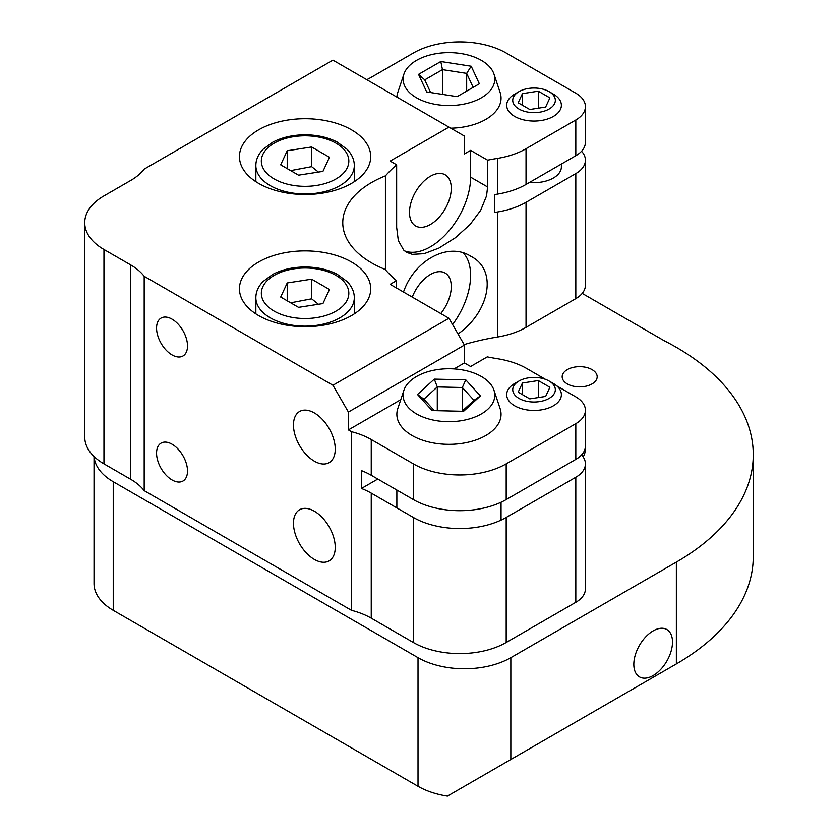 <?xml version="1.0" encoding="UTF-8"?>
<svg xmlns="http://www.w3.org/2000/svg" width="838" height="838" viewBox="0 0 838 838"><rect width="100%" height="100%" fill="white"/><g stroke="black" fill="none" stroke-linecap="round" stroke-linejoin="round"><path stroke-width="1.26" d="M396.468 287.968L396.468 280.688L390.162 284.333L448.948 318.272L464.42 345.067L464.42 362.927L454.06 368.909M497.405 158.403A65.636 37.899 0 0 0 526.034 148.724L575.811 119.991A32.818 18.949 0 0 0 585.416 106.594L585.416 142.313A32.818 18.949 180 0 1 575.811 155.711L526.034 184.444A65.636 37.899 180 0 1 497.405 194.133L497.405 158.403A180.212 104.048 180 0 0 487.611 160.173L487.611 186.968L486.543 195.924L480.687 210.296L470.108 224.458L455.359 237.751L438.923 248.079L424.133 253.684L412.359 254.364L406.681 252.364L403.675 250.101L398.322 240.611L396.646 227.339L396.646 164.814A180.212 104.048 0 0 0 385.428 175.865A98.455 56.837 0 0 0 342.763 222.699A98.455 56.837 0 0 0 385.082 269.396A180.212 104.048 0 0 0 396.468 280.688M464.42 362.927L470.61 366.499L487.276 356.873A180.212 104.048 0 0 0 497.866 358.779A65.636 37.899 180 0 1 526.662 368.49L545.412 379.321M258.67 183.396A65.636 37.899 0 0 0 330.193 191.619A65.636 37.899 0 0 0 370.71 156.601A65.636 37.899 0 0 0 305.074 118.713A65.636 37.899 0 0 0 239.448 156.601A65.636 37.899 0 0 0 258.67 183.396M258.67 315.591A65.636 37.899 0 0 0 330.193 323.803A65.636 37.899 0 0 0 370.71 288.796A65.636 37.899 0 0 0 305.074 250.897A65.636 37.899 0 0 0 239.448 288.796A65.636 37.899 0 0 0 258.67 315.591M396.646 164.814L390.162 161.074L448.948 127.135L332.927 60.147L144.188 169.108A65.636 37.899 0 0 1 130.623 180.516L103.964 195.903A65.636 37.899 180 0 0 84.743 222.699A65.636 37.899 180 0 0 103.964 249.494L130.623 264.881A65.636 37.899 0 0 1 144.188 276.289L332.927 385.26L448.948 318.272M400.774 399.674L348.399 429.915L348.399 412.055L332.927 385.26M556.767 385.878L575.811 396.866A32.818 18.949 180 0 1 585.416 410.264A32.818 18.949 180 0 1 575.811 423.661L506.194 463.854A65.636 37.899 180 0 1 413.364 463.854L371.244 439.531A65.636 37.899 0 0 0 351.489 431.706L348.399 429.915M314.355 461.172A29.54 17.053 -120 0 0 329.125 462.639A29.54 17.053 -120 0 0 329.125 428.532A29.54 17.053 -120 0 0 299.595 411.479A29.54 17.053 -120 0 0 295.06 435.152A29.54 17.053 -120 0 0 314.355 461.172M314.355 559.428A29.54 17.053 -120 0 0 329.125 560.884A29.54 17.053 -120 0 0 329.125 526.788A29.54 17.053 -120 0 0 299.595 509.734A29.54 17.053 -120 0 0 295.06 533.397A29.54 17.053 -120 0 0 314.355 559.428M172.031 354.893A21.882 12.633 -120 0 0 182.977 355.972A21.882 12.633 -120 0 0 182.977 330.706A21.882 12.633 -120 0 0 161.095 318.073A21.882 12.633 -120 0 0 157.743 335.609A21.882 12.633 -120 0 0 172.031 354.893M172.031 479.933A21.882 12.633 -120 0 0 182.977 481.022A21.882 12.633 -120 0 0 182.977 455.757A21.882 12.633 -120 0 0 161.095 443.124A21.882 12.633 -120 0 0 157.743 460.659A21.882 12.633 -120 0 0 172.031 479.933M585.416 410.264L585.416 445.994A32.818 18.949 0 0 1 575.811 459.392L506.194 499.584A65.636 37.899 0 0 1 413.364 499.584L371.244 475.261A65.636 37.899 180 0 0 361.45 470.61L361.45 488.47A65.636 37.899 180 0 1 371.244 493.121L413.364 517.444A65.636 37.899 0 0 0 506.194 517.444L575.811 477.251A32.818 18.949 0 0 0 585.416 463.854L585.416 588.905A32.818 18.949 180 0 1 575.811 602.302L506.194 642.495A65.636 37.899 180 0 1 413.364 642.495L371.244 618.172A65.636 37.899 0 0 0 351.489 610.336L144.188 490.649L144.188 276.289M351.489 610.336L351.489 431.706M585.416 106.594A32.818 18.949 0 0 0 575.811 93.196L506.194 53.004A65.636 37.899 0 0 0 413.364 53.004L371.244 77.316A65.636 37.899 180 0 1 366.761 79.683M585.416 463.854A32.818 18.949 0 0 0 581.541 454.919M581.541 151.249A32.818 18.949 180 0 1 585.416 160.184A32.818 18.949 180 0 1 575.811 173.581L526.034 202.314A65.636 37.899 180 0 1 497.405 211.993A180.212 104.048 0 0 0 494.64 212.454L494.64 194.594A180.212 104.048 0 0 1 497.405 194.133M585.416 160.184L585.416 285.224A32.818 18.949 180 0 1 575.811 298.621L526.034 327.354A65.636 37.899 180 0 1 497.405 337.033A180.212 104.048 0 0 0 464.137 344.575M403.487 292.022C414.485 259.864 448.508 241.815 470.799 256.271C498.537 270.192 488.952 312.668 458.009 333.953M385.428 269.794L385.428 175.865M144.188 490.649A65.636 37.899 0 0 0 130.623 479.242L103.964 463.854A65.636 37.899 180 0 1 84.743 437.059L84.743 222.699M361.45 488.47L377.791 479.043M487.611 160.173L470.61 150.358L464.42 153.93L464.42 136.06L448.948 127.135M464.42 345.067L348.399 412.055M404.555 250.887A56.879 32.839 120 0 0 447.398 232.639A56.879 32.839 120 0 0 470.61 177.153L470.61 150.358M409.499 212.433A29.54 17.053 120 0 0 415.617 225.946A29.54 17.053 120 0 0 445.156 208.903A29.54 17.053 120 0 0 445.156 174.796A29.54 17.053 120 0 0 422.394 182.705A29.54 17.053 120 0 0 409.499 212.433M452.572 324.547A56.879 32.839 120 0 0 463.424 253.055M412.265 297.092A29.54 17.053 -60 0 1 445.156 273.041A29.54 17.053 -60 0 1 440.778 313.548M585.039 448.885A141.119 81.475 180 0 1 585.06 449.042A32.818 18.949 180 0 1 585.144 450.415A32.818 18.949 180 0 1 583.143 456.92M582.211 293.394L663.989 340.605A263.436 152.087 180 0 1 753.257 454.709A263.436 152.087 180 0 1 676.36 562.109L510.834 657.673A65.636 37.899 180 0 1 418.015 657.673L113.245 481.724A65.636 37.899 180 0 1 94.086 456.553M567.295 383.919A17.504 10.108 180 0 1 562.172 376.775A17.504 10.108 180 0 1 579.676 366.667A17.504 10.108 180 0 1 597.18 376.775A17.504 10.108 180 0 1 586.37 386.109A17.504 10.108 180 0 1 567.295 383.919M94.024 456.49L94.024 583.541A65.636 37.899 180 0 0 113.245 610.336L418.015 786.295A65.636 37.899 180 0 0 447.429 796.1L676.36 663.926A263.436 152.087 0 0 0 753.257 556.537L753.257 454.709M653.158 675.543A27.35 15.786 -60 0 1 639.488 676.895A27.35 15.786 -60 0 1 635.288 654.981A27.35 15.786 -60 0 1 653.158 630.878A27.35 15.786 -60 0 1 666.828 629.527A27.35 15.786 -60 0 1 671.029 651.44A27.35 15.786 -60 0 1 653.158 675.543M493.97 390.204L500.108 408.567A52.103 30.074 180 0 1 501.051 414.265A52.103 30.074 180 0 1 448.948 444.339A52.103 30.074 180 0 1 396.856 414.265A52.103 30.074 180 0 1 397.799 408.567L403.937 390.204A45.849 26.47 180 0 1 473.428 372.837A45.849 26.47 180 0 1 493.97 390.204A45.849 26.47 180 0 1 448.948 421.682A45.849 26.47 180 0 1 403.937 390.204M417.492 394.499L434.304 379.132L465.76 379.844L480.404 395.934L463.603 411.301L432.146 410.589L417.492 394.499L423.902 399.181L434.335 410.63M462.031 411.269L473.994 400.323L462.335 387.512L437.289 386.947L423.902 399.181M437.289 410.704L437.289 386.947L434.304 379.132M462.335 410.997L462.335 387.512L465.76 379.844M473.994 400.323L480.404 395.934M493.97 74.069A45.849 26.47 180 0 1 448.948 105.546A45.849 26.47 180 0 1 403.937 74.069A45.849 26.47 180 0 1 435.519 53.779A45.849 26.47 180 0 1 481.368 60.367A45.849 26.47 180 0 1 493.97 74.069L500.108 92.431A52.103 30.074 180 0 1 501.051 98.13A52.103 30.074 180 0 1 450.792 128.193M396.887 97.072A52.103 30.074 180 0 1 397.799 92.431L403.937 74.069M418.539 74.373L440.798 61.52L471.207 66.233L479.357 83.79L457.098 96.642L426.689 91.939L418.539 74.373L424.74 79.872L430.617 92.547M442.464 94.369L442.464 69.638L424.74 79.872M466.672 91.112L466.672 73.388L442.464 69.638L440.798 61.52M473.166 87.362L466.672 73.388L471.207 66.233M518.973 381.028L514.7 383.49A27.35 15.786 0 0 0 506.686 394.656A27.35 15.786 0 0 0 514.7 405.822A27.35 15.786 0 0 0 544.501 409.237A27.35 15.786 0 0 0 561.387 394.656A27.35 15.786 0 0 0 553.373 383.49L549.1 381.028A21.306 12.298 180 0 1 549.1 398.417A21.306 12.298 180 0 1 518.973 398.417A21.306 12.298 180 0 1 518.973 381.028A21.306 12.298 180 0 1 549.1 381.028M522.43 394.625L522.43 383.018L538.289 380.567L538.289 397.568M538.289 380.567L549.896 387.271L545.653 396.426L529.784 398.878L518.177 392.174L522.43 383.018M561.387 164.038L561.387 166.856A27.35 15.786 180 0 1 553.373 178.023A27.35 15.786 180 0 1 529.532 182.433M518.973 91.635L514.7 94.107A27.35 15.786 0 0 0 506.686 105.263A27.35 15.786 0 0 0 514.7 116.43A27.35 15.786 0 0 0 544.501 119.855A27.35 15.786 0 0 0 561.387 105.263A27.35 15.786 0 0 0 553.373 94.107L549.1 91.635A21.306 12.298 180 0 1 549.1 109.034A21.306 12.298 180 0 1 518.973 109.034A21.306 12.298 180 0 1 518.973 91.635A21.306 12.298 180 0 1 549.1 91.635M522.43 105.242L522.43 93.636L538.289 91.174L538.289 108.175M538.289 91.174L549.896 97.878L545.653 107.044L529.784 109.495L518.177 102.791L522.43 93.636M311.621 279.169L329.481 289.487L322.944 303.576L298.538 307.347L280.678 297.04L287.214 282.951L311.621 279.169L311.621 298.82L290.681 302.811M287.214 300.811L287.214 282.951M318.45 304.267L311.621 298.82M311.621 146.985L329.481 157.293L322.944 171.381L298.538 175.163L280.678 164.845L287.214 150.756L311.621 146.985L311.621 166.636L290.681 170.617M287.214 168.627L287.214 150.756M318.45 172.083L311.621 166.636M526.034 184.444L526.034 148.724M575.811 155.711L575.811 119.991M506.194 642.495L506.194 517.444M575.811 602.302L575.811 477.251M371.244 618.172L371.244 493.121M413.364 642.495L413.364 517.444M371.244 475.261L371.244 439.531M575.811 298.621L575.811 173.581M526.034 327.354L526.034 202.314M497.405 337.033L497.405 211.993M575.811 459.392L575.811 423.661M506.194 499.584L506.194 463.854M413.364 499.584L413.364 463.854M130.623 479.242L130.623 264.881M103.964 463.854L103.964 249.494M487.611 186.968L470.61 177.153M585.06 451.776L585.06 449.042M676.36 663.926L676.36 562.109M510.834 759.5L510.834 657.673M418.015 786.295L418.015 657.673M113.245 610.336L113.245 481.724M274.141 311.118A43.754 25.266 180 0 1 293.75 268.862A43.754 25.266 180 0 1 347.341 299.795A43.754 25.266 180 0 1 274.141 311.118M270.265 317.822A49.222 28.419 0 0 0 323.918 323.981A49.222 28.419 0 0 0 354.306 297.731C354.285 291.938 351.918 286.565 347.204 281.599L337.19 274.267C328.046 269.532 317.424 267.113 305.336 266.997C292.965 267.039 282.102 269.501 272.769 274.372L263.006 281.537C258.261 286.512 255.873 291.917 255.852 297.731A49.222 28.419 0 0 0 270.265 317.822M274.141 178.934A43.754 25.266 180 0 1 293.75 136.667A43.754 25.266 180 0 1 347.341 167.61A43.754 25.266 180 0 1 274.141 178.934M270.265 185.638A49.222 28.419 0 0 0 323.918 191.797A49.222 28.419 0 0 0 354.306 165.536C354.285 159.754 351.918 154.381 347.204 149.415L337.19 142.072C328.046 137.348 317.424 134.918 305.336 134.803C292.965 134.855 282.102 137.306 272.769 142.177L263.006 149.353C258.261 154.328 255.873 159.723 255.852 165.536A49.222 28.419 0 0 0 270.265 185.638M396.856 490.041L396.856 507.912M501.051 502.255L501.051 520.115M255.852 297.731L255.852 313.862M354.306 297.731L354.306 313.862M255.852 165.536L255.852 181.668M354.306 165.536L354.306 181.668"/></g></svg>
